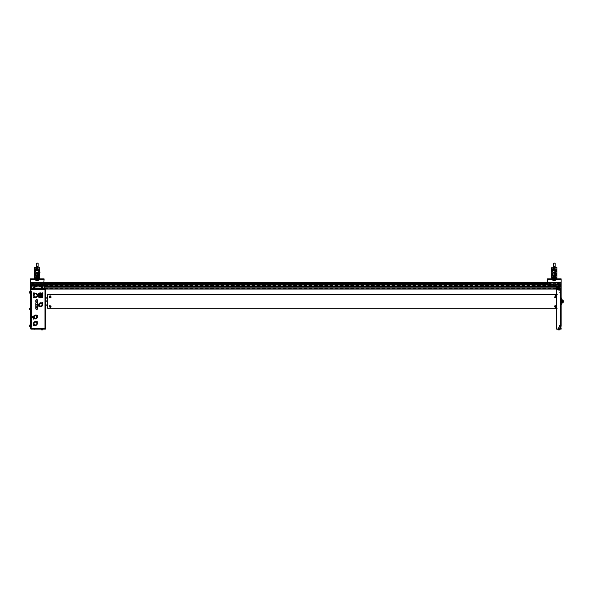 <?xml version="1.0" encoding="UTF-8"?>
<svg xmlns="http://www.w3.org/2000/svg" width="593" height="593" viewBox="0 0 593 593"><rect width="100%" height="100%" fill="white"/><g stroke="black" fill="none" stroke-linecap="round" stroke-linejoin="round"><path stroke-width="0.44" stroke-dasharray="2.96 2.22" d="M34.943 329.13L33.549 329.13L34.943 329.13M33.549 329.13L34.594 329.13L33.549 329.13M42.748 329.13L41.732 329.13L42.748 329.13M31.184 329.13L45.305 329.13L31.184 328.796M45.817 289.065L31.184 289.406M41.732 289.406L42.748 289.406L41.732 289.406M33.549 289.406L34.943 289.406L33.549 289.406M33.897 289.065L34.943 289.065L33.897 289.065M41.732 289.065L42.748 289.065L41.732 289.065M30.502 291.912L30.502 292.935L30.502 291.912M30.502 308.59L30.502 309.613L30.502 308.59M30.502 325.26L30.502 326.283L30.502 325.26M30.502 326.498L30.502 325.053L29.732 325.053L29.732 326.498L29.732 325.053L29.732 326.498L30.502 326.498L30.502 325.053M30.502 309.82L30.502 308.375L30.502 309.82L30.502 308.375L29.732 308.375L29.732 309.82L29.732 308.375L29.732 309.82L30.502 309.82L30.502 308.375M30.502 293.15L30.502 291.704L29.732 291.704L29.732 293.15L29.732 291.704L29.732 293.15L30.502 293.15L30.502 291.704M42.748 328.796L41.732 328.796L42.748 328.796M34.594 328.796L33.549 328.796L34.594 328.796M34.001 328.663L33.749 329.234L33.749 328.626L34.49 328.663M34.001 329.234L34.001 328.626L34.735 329.234L33.749 329.234M34.216 293.276L33.66 293.276L34.216 293.276M42.726 293.276L42.162 293.276L42.726 293.276M34.216 297.427L33.66 297.427L34.216 297.427M42.474 302.771L42.318 303.275M38.945 306.648L39.101 306.144M38.797 304.283A1.957 1.957 0 0 0 38.797 305.136M33.668 325.468L33.831 324.934M34.031 318.715L33.467 318.715L34.031 318.715M33.579 316.61A1.905 1.905 0 0 0 33.579 317.455A1.89 1.89 90.1 0 1 33.593 316.61M44.964 289.621A0.682 0.682 0 0 1 45.646 290.296A0.682 0.682 0 0 0 44.964 289.621M44.964 328.581A0.682 0.682 0 0 0 45.646 327.899A0.682 0.682 0 0 1 44.964 328.581M45.646 324.119L45.646 323.37L45.646 324.119M45.646 291.823L45.646 293.031L45.646 291.823M45.646 301.444C45.646 299.91 45.646 299.91 45.646 301.444C45.646 302.971 45.646 302.971 45.646 301.444M45.646 327.729L45.646 328.663L45.646 327.729M45.646 328.663L45.646 289.532L45.646 290.466L45.646 289.532L44.964 289.532L44.964 328.663L45.646 328.663M31.355 328.663A0.511 0.511 0 0 1 30.843 328.151L30.843 327.136L31.777 327.136M31.777 326.965L31.777 291.237M31.777 291.067L30.843 291.067M30.843 290.044A0.511 0.511 0 0 1 31.355 289.532L44.964 289.532M30.925 326.965L31.607 326.965M45.646 307.374L45.646 307.96L45.646 307.374M45.646 291.934L45.031 292.201L45.646 291.934M45.646 292.69L45.031 292.912L45.646 292.69M45.646 325.49L45.646 326.261L45.646 325.283L45.031 325.49L45.031 325.98L45.646 325.98M45.646 326.128L45.646 325.305L45.031 325.305L45.646 325.283L45.646 326.246L45.031 326.128L45.031 325.49M45.031 325.661L45.646 325.661M45.646 326.32L45.646 325.231L45.646 326.32M45.031 326.202L45.646 326.202L45.031 326.202M45.646 325.349L45.031 325.342L45.646 325.349M45.646 326.424L45.646 325.12L45.646 326.424M45.646 323.578L45.646 324.163L45.646 323.578M45.646 324.201L45.646 323.541L45.646 324.201M45.646 324.245L45.646 323.496L45.646 324.245M39.783 293.98A1.49 1.49 0 0 0 39.123 294.536A1.49 1.49 0 0 1 39.783 293.98M41.858 295.351A1.49 1.49 0 0 0 40.368 293.861A1.49 1.49 0 0 0 38.879 295.351A1.49 1.49 0 0 0 40.368 296.841A1.49 1.49 0 0 0 41.858 295.351M40.947 295.388A0.578 0.578 0 0 0 40.309 294.773M41.525 295.536A1.171 1.171 0 0 0 40.146 294.202M39.939 295.351A0.437 0.437 0 0 0 40.368 295.788A0.437 0.437 0 0 0 40.806 295.351A0.437 0.437 0 0 0 40.368 294.921A0.437 0.437 0 0 0 39.939 295.351M39.946 294.254A1.171 1.171 0 0 0 39.486 296.122M41.48 295.737A1.171 1.171 0 0 1 39.627 296.263L40.05 295.833A0.578 0.578 0 0 0 40.895 295.588M42.785 295.351A2.416 2.416 0 0 0 40.368 292.935A2.416 2.416 0 0 0 37.952 295.351A2.416 2.416 0 0 0 40.368 297.768A2.416 2.416 0 0 0 42.785 295.351M39.916 293.446A1.957 1.957 0 0 0 40.368 297.308A1.957 1.957 0 0 0 40.821 293.446M40.821 293.201A2.194 2.194 0 0 0 39.916 293.201M37.611 295.351A2.009 2.009 0 0 0 35.602 293.342A2.009 2.009 0 0 0 33.601 295.351A2.009 2.009 0 0 0 35.602 297.36A2.009 2.009 0 0 0 37.611 295.351M33.934 295.144A1.683 1.683 0 0 0 33.934 295.559M34.105 295.559A1.512 1.512 0 0 0 35.402 296.848M35.402 297.026A1.683 1.683 0 0 0 35.81 297.026M35.81 296.848A1.512 1.512 0 0 0 37.107 295.559M37.107 295.144A1.512 1.512 0 0 0 36.047 293.906L36.047 293.728A1.683 1.683 0 0 0 35.165 293.728L35.165 293.906A1.512 1.512 0 0 0 34.105 295.144M35.862 308.975L37.559 308.975M35.862 300.095L37.559 300.095M35.432 318.693A1.66 1.66 90.1 0 0 37.092 317.033A1.66 1.66 90.1 0 0 35.432 315.372A1.66 1.66 90.1 0 0 33.779 317.033A1.66 1.66 90.1 0 0 35.432 318.693M33.831 317.455L33.616 317.455A1.868 1.868 -89.9 0 1 33.616 316.61L33.831 316.61M35.432 318.382A1.349 1.349 -89.9 0 1 34.09 317.033A1.349 1.349 -89.9 0 1 35.432 315.684A1.349 1.349 -89.9 0 1 36.781 317.033A1.349 1.349 -89.9 0 1 35.432 318.382M35.432 325.401A1.89 1.89 -89.9 0 1 33.549 323.519A1.89 1.89 -89.9 0 1 35.432 321.628A1.89 1.89 -89.9 0 1 37.322 323.519A1.89 1.89 -89.9 0 1 35.432 325.401M35.432 324.92A1.401 1.401 90.1 0 0 36.84 323.519A1.401 1.401 90.1 0 0 34.564 322.414L34.335 322.644A1.401 1.401 90.1 0 0 35.432 324.92M40.709 306.055A1.349 1.349 -89.9 0 1 39.36 304.706A1.349 1.349 -89.9 0 1 40.709 303.364A1.349 1.349 -89.9 0 1 42.059 304.706A1.349 1.349 -89.9 0 1 40.709 306.055M40.709 306.366A1.66 1.66 90.1 0 0 42.37 304.706A1.66 1.66 90.1 0 0 40.709 303.053A1.66 1.66 90.1 0 0 39.049 304.706A1.66 1.66 90.1 0 0 40.709 306.366M29.65 325.772L30.073 326.113L29.65 326.113M42.963 329.901L42.963 329.13L41.517 329.13L42.963 329.13L41.517 329.13L42.963 329.13L41.517 329.13L42.963 329.13L42.881 329.982L41.517 329.901M41.895 329.56L42.244 329.982M41.599 329.982L42.881 329.982M42.963 289.065L41.517 289.065L42.963 289.065L42.963 288.383L41.517 288.383L42.963 288.383L42.963 287.62L42.244 287.62L42.881 287.531L41.844 287.531L42.881 287.531M41.517 289.065L41.517 288.383L42.244 288.383L41.517 288.383L41.517 287.62L42.963 287.62M41.517 288.302L42.963 288.302M44.705 289.065L31.777 289.065L44.705 289.065L44.705 288.554L31.777 288.554L45.046 288.554L42.748 288.554L45.046 288.383L45.046 285.833L45.046 288.554M45.046 285.833L31.777 285.492L44.705 285.492L31.777 285.492L31.436 288.383L31.436 285.833M35.098 288.554L42.748 288.383M34.246 287.827A0.467 0.467 -90 0 1 33.779 287.36A0.467 0.467 -90 0 1 34.246 286.893A0.467 0.467 -90 0 1 34.713 287.36A0.467 0.467 -90 0 1 34.246 287.827A0.467 0.467 90.1 0 0 34.713 287.36A0.467 0.467 90.1 0 0 34.246 286.893A0.467 0.467 90.1 0 0 33.779 287.36A0.467 0.467 90.1 0 0 34.246 287.827M42.674 287.531A0.467 0.467 -90 0 1 41.806 287.531M43.089 288.554L41.391 288.554L43.067 288.383M41.769 289.065L41.769 288.554L42.711 288.554L41.769 288.554L42.711 288.554L41.769 288.554L41.769 289.065L41.769 288.554L41.769 289.065L42.711 289.065L42.711 288.554M33.779 288.554L33.779 289.065L33.779 288.554L34.713 288.554L33.779 288.554L34.713 288.554L33.779 288.554L33.779 289.065L34.713 289.065L34.713 288.554L34.713 289.065L33.779 289.065L33.779 288.554L33.779 289.065L34.713 289.065L34.713 288.554M34.246 288.383L33.519 288.383L34.246 288.383M33.519 288.383L33.519 287.62L34.438 287.62M34.861 287.523A0.637 0.637 -89.8 0 1 34.09 287.983A0.637 0.637 -89.8 0 1 33.623 287.205A0.637 0.637 -89.8 0 1 34.401 286.745A0.637 0.637 -89.8 0 1 34.861 287.523L33.608 287.531L34.438 287.531L34.438 287.961L34.639 287.531L34.639 287.961L34.046 287.62M42.437 287.531L41.844 287.961L42.637 287.531L42.044 287.961L42.437 287.531L41.599 287.531L42.244 287.531M42.681 288.383L41.799 288.383L42.681 288.383M33.482 288.383L35.002 288.383M34.646 288.383L33.845 288.383L34.646 288.383M34.594 288.383L33.897 288.383L34.594 288.383M42.526 288.383L41.955 288.383L42.526 288.383M42.748 288.554L31.436 288.554L31.436 289.065L31.436 288.383L33.393 288.554M31.777 289.065L31.436 288.554M42.244 287.827A0.467 0.467 90.1 0 0 42.711 287.36A0.467 0.467 90.1 0 0 42.244 286.893A0.467 0.467 90.1 0 0 41.769 287.36A0.467 0.467 90.1 0 0 42.244 287.827M559.266 289.406L559.948 289.406M558.673 289.065L558.065 289.065L558.673 289.065M559.948 289.065L556.545 289.065M556.545 289.236L560.459 289.065A0.682 0.682 0 0 1 561.141 289.747A0.682 0.682 0 0 0 560.459 289.065L560.459 329.13L556.545 328.959L561.141 329.13L561.141 328.285L561.141 329.13L560.459 329.13A0.682 0.682 0 0 0 561.141 328.455A0.682 0.682 0 0 1 560.459 329.13L560.459 289.065L556.716 289.065L561.141 289.065L30.465 289.065L30.465 288.042L30.465 289.065L561.141 289.065L30.465 289.065L561.141 289.065L556.375 289.065L560.971 289.065L560.63 285.663L560.971 288.383L556.375 288.383L556.716 285.663L560.63 285.663L556.716 285.663L556.375 288.383L556.375 286.004L556.375 288.383L560.971 288.554L556.375 288.383M561.141 289.918L561.141 329.13M556.545 294.639L556.545 308.249L556.545 294.639L558.072 294.639L558.072 308.249L558.072 294.647M556.545 328.959L559.273 328.796L556.716 328.796M557.954 329.901L559.392 329.901L557.946 329.901L559.392 329.901L559.392 329.13L557.946 329.13L559.258 329.13M561.141 326.12L560.526 326.12L560.526 325.431L560.526 326.261L561.141 326.261L561.141 325.305L561.141 326.261L561.141 325.32L561.141 326.209L561.141 325.32L561.141 326.209L561.141 325.32L560.526 325.32L560.526 325.705L561.141 325.357L561.141 326.209L561.141 325.705M561.141 304.417L561.141 298.464M560.526 292.727L561.141 292.935L560.526 292.935L561.141 292.935L561.141 291.956L561.141 292.927L561.141 291.956L560.526 292.164L560.526 292.935L561.141 291.949M559.948 328.796L559.266 328.796L559.948 328.796M560.459 328.796L560.459 289.065M560.8 325.779L560.8 326.387L560.8 325.779M560.8 301.444C560.8 298.583 560.8 298.583 560.8 301.444C560.8 304.305 560.8 304.305 560.8 301.444M560.8 292.445L560.8 291.838L560.8 292.445M560.8 328.285L560.8 289.236M561.482 302.941L561.482 301.652M561.482 298.168L561.482 299.072M561.482 302.526L561.482 303.142L561.482 302.526M561.482 299.302L561.482 298.02M562.453 302.749L562.587 301.97L562.587 302.875L561.608 302.749L561.482 303.468L561.482 302.193L561.482 303.075M561.482 303.468L561.482 302.193L561.734 302.697M557.82 288.383L559.525 288.554L556.375 288.554L556.375 289.065L556.375 288.554L559.525 288.383M556.375 289.065L560.971 289.065L560.971 288.554L560.971 289.065L556.375 289.065L556.375 288.554L560.63 288.554L560.63 289.065L556.716 289.065L556.716 288.554M558.206 289.065L558.206 288.554L559.14 288.554L558.206 288.554L559.14 288.554L558.206 288.554L558.206 289.065L559.14 289.065L558.206 289.065L559.14 289.065L559.14 288.554L559.14 289.065L558.206 289.065L558.206 288.554L558.206 289.065L559.155 289.065L558.191 289.065L559.162 289.065L558.183 289.065M558.673 287.827A0.467 0.467 90 0 0 559.14 287.36A0.467 0.467 90 0 0 558.673 286.893A0.467 0.467 90 0 0 558.206 287.36A0.467 0.467 90 0 0 558.673 287.827A0.467 0.467 90.1 0 0 559.14 287.36A0.467 0.467 90.1 0 0 558.673 286.893A0.467 0.467 90.1 0 0 558.206 287.36A0.467 0.467 90.1 0 0 558.673 287.827A0.467 0.467 -89.9 0 1 558.206 287.36A0.467 0.467 -89.9 0 1 558.673 286.893A0.467 0.467 -89.9 0 1 559.14 287.36A0.467 0.467 -89.9 0 1 558.673 287.827M560.971 286.004L556.375 286.004M559.14 289.065L559.14 288.554L559.14 289.065L558.228 289.065L559.11 289.065M561.141 326.209L560.526 326.209L561.141 325.357L561.141 326.239L561.141 325.357L560.526 325.357L560.526 325.779L561.141 325.357M560.526 325.779L561.141 325.779M559.184 325.416L559.184 326.15L559.184 325.416M559.184 325.29L559.184 326.269L559.184 325.29M559.236 326.298L559.236 325.186L559.236 326.298M560.474 325.268L560.474 326.38L560.474 325.268M559.184 325.253L559.184 326.35L559.184 325.253M559.236 326.335L559.236 325.186L559.236 326.335M560.474 325.223L560.474 326.38L560.474 325.223M560.652 325.016L560.652 326.595L560.652 325.016M559.184 325.387L559.184 326.18L559.184 325.387M561.141 326.165L560.526 325.705M561.141 325.053L561.141 326.506L561.141 325.053M559.258 326.12L559.258 325.431L559.258 326.12M559.236 325.186L560.474 325.186L559.184 325.216L559.184 326.35L559.184 325.216L559.236 326.38L559.236 325.201L560.474 325.186L560.474 326.38L560.652 324.964M561.141 291.704L561.141 293.179L561.141 291.704M561.141 293.187L561.141 291.697L561.141 293.187M559.258 292.794L559.258 292.09L559.258 292.794L560.526 292.794L560.526 292.09L560.526 292.794M560.474 291.852L560.474 293.038L560.474 291.852M560.652 291.63L560.652 293.261L560.652 291.63M560.526 292.653L561.141 292.653M561.141 292.72L561.141 292.23M559.155 327.173L558.191 327.173L559.155 327.173M558.169 327.225L559.266 327.225L558.169 327.225M559.177 328.47L558.072 328.47L559.177 328.47M559.362 328.641L557.857 328.641L559.362 328.641M559.058 329.13L558.213 329.13L559.058 329.13L559.058 328.522L559.125 329.13L558.228 329.13L559.117 329.13M559.125 328.522L558.739 329.13M559.117 327.173L558.228 327.173L559.117 327.173M558.206 327.225L559.266 327.225L558.206 327.225M559.14 328.47L558.072 328.47L559.14 328.47M559.258 290.97L558.072 290.97L559.266 290.97L558.072 290.97L559.266 290.97L558.072 290.97L559.266 290.97L558.072 290.97L559.266 290.97L559.266 289.725L558.072 289.725L559.488 289.554L557.857 289.554L559.488 289.554L557.857 289.554L559.488 289.554L559.236 291.022L558.102 291.022L559.236 291.022M557.998 289.065L559.347 289.065L557.998 289.065M558.332 291.022L559.014 291.022L558.332 291.022M558.243 289.065L558.243 291.03L559.125 291.022L558.221 291.022L559.095 291.03L558.243 291.03L559.095 291.03L558.243 291.03L558.243 288.42L559.095 288.42L558.243 288.554M558.265 329.13L558.265 328.522L558.71 329.13M559.347 329.13L557.991 329.13L559.347 329.13M559.073 329.13L559.073 328.522L558.628 329.13M558.354 327.247L559.021 327.247L558.354 327.247M558.991 328.522L558.317 328.522L558.991 328.522M558.132 327.225L559.266 327.225L558.132 327.225M559.206 328.47L558.072 328.47L559.206 328.47M559.407 328.641L557.857 328.641L559.407 328.641M558.917 327.173L558.421 327.173L558.917 327.173M558.413 327.225L559.266 327.225L558.413 327.225M558.932 328.47L558.072 328.47L558.932 328.47M559.029 328.641L557.857 328.641L559.029 328.641M558.94 288.383L558.398 288.383L558.94 288.383M558.673 288.383L557.946 288.383L558.673 288.383M558.309 287.531L559.036 287.531A0.423 0.423 -89.9 0 1 558.28 287.531A0.423 0.423 90.1 0 0 559.058 287.531L558.309 287.961L558.628 287.531M558.376 288.383L559.392 288.383L558.376 288.383M558.962 287.62L557.946 287.62L558.962 287.62M558.065 287.531L559.31 287.531M557.983 288.383L559.392 288.383L557.983 288.383M558.035 329.982L559.31 329.982M555.522 296.522L555.522 295.922L555.522 296.522M50.205 305.425L50.205 306.144L50.205 305.425M50.205 296.522L50.205 295.922L50.205 296.522M555.522 305.425L555.522 306.144L555.522 305.425M47.648 294.647L47.648 308.241M555.522 296.737L555.522 297.456L555.522 296.737M50.205 306.959L50.205 306.359L50.205 306.959M50.205 296.737L50.205 297.456L50.205 296.737M555.522 306.959L555.522 306.359M563.35 300.733L563.35 301.904M563.209 300.592L563.209 302.297M555.218 307.196A0.852 0.541 -0 0 1 554.677 306.759M554.67 297.078A0.852 0.652 180 0 1 556.123 296.619M556.308 295.989A0.852 0.541 180 0 0 554.737 296.404A0.852 0.541 180 0 0 556.308 295.989M555.634 296.018L555.233 295.818L555.634 296.018M555.389 305.158A0.852 0.652 0 0 0 555.663 306.455A0.852 0.652 0 0 0 555.389 305.158M555.589 306.396L555.463 305.803L555.589 306.396M51.028 305.64A0.852 0.652 0 0 0 49.382 305.973A0.852 0.652 0 0 0 51.028 305.64M50.279 306.322L50.131 305.884L50.279 306.322M50.449 296.715A0.852 0.541 180 0 0 49.96 295.677A0.852 0.541 180 0 0 50.449 296.715M50.094 295.603L50.316 296.085L50.094 295.603M50.509 307.196A0.852 0.541 -0 0 1 49.352 306.692M555.27 280.474L555.27 279.37L561.141 279.37L555.27 279.37L561.141 279.54L561.141 284.981L561.141 279.37L561.141 285.663L561.141 282.261L561.141 285.24L561.141 284.81L30.465 284.81L30.465 284.403L561.141 284.403L561.141 284.81L561.141 283.439L561.141 284.403L30.465 284.403L30.465 283.439L30.465 288.806L561.141 288.806L561.141 288.042L30.465 288.042L561.141 288.042L561.141 288.643L30.465 288.643L561.141 288.643L561.141 288.042L30.465 288.042L561.141 288.042L561.141 289.065L30.465 288.806L561.141 288.806L561.141 288.042L30.465 288.042M561.141 286.108L561.141 286.916L30.465 286.916L30.465 286.108L30.465 286.916L561.141 286.916L561.141 287.36L561.141 286.108L30.465 286.108M561.141 287.36L561.141 287.879L561.141 287.36M547.524 282.261L30.465 282.261L561.141 282.261L30.465 282.261L561.141 282.513L30.465 282.513L561.141 282.513L30.465 282.513L30.465 283.276L30.465 282.261L30.465 286.33L30.465 284.81L561.141 284.81L561.141 285.218L30.465 285.24L30.465 284.64L30.465 285.24L561.141 285.24L30.465 285.218M44.075 283.276L561.141 283.276L30.465 283.276L561.141 283.276L30.465 283.276L30.465 282.261L44.075 282.261M547.524 283.447L30.465 283.447L30.465 282.683L561.141 282.683L30.465 282.683L30.465 283.276L547.524 283.276M547.524 284.477L30.465 284.477L30.465 283.447L44.075 283.447M561.141 285.218L561.141 284.64L30.465 284.64L561.141 284.64L561.141 286.686L30.465 286.686L30.465 286.085L30.465 286.686L561.141 286.686L561.141 286.085L30.465 286.085L561.141 286.085L561.141 286.849L30.465 286.849M561.141 286.849L561.141 287.879L30.465 287.879L561.141 287.879L561.141 288.643L561.141 288.042M44.075 284.477L30.465 284.477M547.524 284.64L44.075 284.64M45.046 286.686L31.436 286.686M561.141 286.686L561.141 286.085L561.141 286.686L30.465 286.686M45.046 286.849L31.436 286.849M559.392 287.879L557.946 287.879M45.046 287.879L31.436 287.879M559.392 288.042L557.946 288.042M45.046 288.042L31.436 288.042M561.141 285.93L30.465 285.93M561.141 286.33L30.465 286.33L561.141 286.33M561.141 285.663L30.465 285.663L561.141 285.663M38.211 279.54L44.075 279.54L44.075 278.858L43.741 285.322L30.806 285.322L561.141 284.988L30.806 285.322L30.465 279.37L36.336 279.54L30.465 279.54L30.465 278.858L38.211 278.858L38.211 280.474L38.211 279.54L44.075 279.54L38.211 279.54L38.041 280.645L36.507 280.645L38.211 280.474M561.141 285.396L30.465 285.396L561.141 285.396M561.141 286.515L30.465 286.515M557.605 283.958A0.726 0.726 89.7 0 0 558.332 284.684A0.726 0.726 89.7 0 0 559.051 283.958A0.726 0.726 89.9 0 0 558.332 283.239A0.726 0.726 89.9 0 0 557.605 283.958A0.726 0.726 -90.1 0 1 558.332 283.239A0.726 0.726 -90.1 0 1 559.051 283.958A0.726 0.726 -90.1 0 1 558.332 284.684A0.726 0.726 -90.1 0 1 557.605 283.958A0.726 0.726 89.9 0 0 558.332 284.684A0.726 0.726 89.9 0 0 559.051 283.958M558.332 284.358L557.991 283.765L558.673 284.158M550.652 284.195L550.697 283.802M32.585 284.173A0.726 0.726 89.9 0 0 33.49 284.647A0.726 0.726 89.9 0 0 33.964 283.743M40.546 283.958A0.726 0.726 -90.1 0 1 41.273 283.239A0.726 0.726 -90.1 0 1 41.992 283.958A0.726 0.726 89.9 0 0 41.273 283.239A0.726 0.726 89.9 0 0 40.546 283.958A0.726 0.726 89.9 0 0 41.273 284.684A0.726 0.726 89.9 0 0 41.992 283.958A0.726 0.726 -90.1 0 1 41.273 284.684A0.726 0.726 -90.1 0 1 40.546 283.958M40.932 283.765L41.273 284.358L41.614 283.765L40.932 283.765L41.273 284.358M40.635 283.958A0.637 0.637 -90.1 0 1 41.273 283.321A0.637 0.637 -90.1 0 1 41.91 283.958A0.637 0.637 -90.1 0 1 41.273 284.596A0.637 0.637 -90.1 0 1 40.635 283.958M33.994 284.04A0.726 0.726 90.6 0 0 33.356 283.239A0.726 0.726 90.6 0 0 32.556 283.877A0.726 0.726 -89.4 0 1 33.356 283.239A0.726 0.726 -89.4 0 1 33.994 284.04A0.726 0.726 -89.4 0 1 33.193 284.677A0.726 0.726 -89.4 0 1 32.556 283.877A0.726 0.726 90.6 0 0 33.193 284.677A0.726 0.726 90.6 0 0 33.994 284.04M33.638 283.802L33.593 284.195L32.956 283.728L33.593 284.195L33.23 284.351M551.06 283.958A0.726 0.726 89.9 0 0 550.334 283.239A0.726 0.726 89.9 0 0 549.615 283.958A0.726 0.726 -90.1 0 1 550.334 283.239A0.726 0.726 -90.1 0 1 551.06 283.958A0.726 0.726 -90.1 0 1 550.334 284.684A0.726 0.726 -90.1 0 1 549.615 283.958A0.726 0.726 89.9 0 0 550.334 284.684A0.726 0.726 89.9 0 0 551.06 283.958M550.334 283.565L550.334 284.358L550.334 283.565M557.694 283.958A0.637 0.637 -90.1 0 1 558.332 283.321A0.637 0.637 -90.1 0 1 558.969 283.958A0.637 0.637 -90.1 0 1 558.332 284.596A0.637 0.637 -90.1 0 1 557.694 283.958M558.673 283.958L557.991 283.958L558.673 283.958M555.1 280.645L553.395 280.474L553.395 278.858L547.524 278.858L547.524 279.54L553.395 279.54L553.395 280.474L553.395 279.54L547.524 279.54L547.524 284.981L547.524 279.37L547.865 285.322L561.141 284.981M558.332 283.491A0.467 0.467 -89.9 0 1 558.799 283.958A0.467 0.467 -89.9 0 1 558.332 284.425A0.467 0.467 -89.9 0 1 557.865 283.958A0.467 0.467 -89.9 0 1 558.332 283.491A0.467 0.467 -89.9 0 1 558.799 283.958A0.467 0.467 -89.9 0 1 558.332 284.425A0.467 0.467 -89.9 0 1 557.865 283.958A0.467 0.467 -89.9 0 1 558.332 283.491A0.467 0.467 90 0 0 557.865 283.958A0.467 0.467 90 0 0 558.332 284.425A0.467 0.467 90 0 0 558.799 283.958A0.467 0.467 90 0 0 558.332 283.491A0.467 0.467 90 0 0 557.865 283.958A0.467 0.467 90 0 0 558.332 284.425A0.467 0.467 90 0 0 558.799 283.958A0.467 0.467 90 0 0 558.332 283.491M550.334 283.491A0.467 0.467 -89.9 0 1 550.801 283.958A0.467 0.467 -89.9 0 1 550.334 284.425A0.467 0.467 -89.9 0 1 549.867 283.958A0.467 0.467 -89.9 0 1 550.334 283.491A0.467 0.467 -89.9 0 1 550.801 283.958A0.467 0.467 -89.9 0 1 550.334 284.425A0.467 0.467 -89.9 0 1 549.867 283.958A0.467 0.467 -89.9 0 1 550.334 283.491A0.467 0.467 90 0 0 549.867 283.958A0.467 0.467 90 0 0 550.334 284.425A0.467 0.467 90 0 0 550.801 283.958A0.467 0.467 90 0 0 550.334 283.491A0.467 0.467 90 0 0 549.867 283.958A0.467 0.467 90 0 0 550.334 284.425A0.467 0.467 90 0 0 550.801 283.958A0.467 0.467 90 0 0 550.334 283.491M555.27 279.37L555.27 278.858L555.27 279.54L561.141 279.54L561.141 278.858L547.524 279.37L553.395 279.37L553.395 278.858M561.141 279.37L561.141 278.858M555.396 278.858L553.269 278.858M554.329 280.585L552.713 280.585L552.713 279.511L553.395 279.37L547.524 279.54M555.396 279.37L553.269 279.37L555.396 279.37M553.173 275.797L553.173 276.983L554.915 276.983L554.915 275.797L552.884 275.656L554.047 275.656M554.759 269.593L553.906 269.593L553.906 268.11L554.759 268.11L554.759 270.957L554.759 268.11M553.906 268.11L553.906 271.038L554.759 271.038L553.906 270.957L553.906 269.593M553.906 269.57L554.759 269.57M553.906 266.62L553.906 269.793L554.759 269.793M553.906 269.793L553.906 266.331M554.759 268.837L553.906 268.837M553.484 263.359L555.181 263.359M554.329 272.38L555.181 272.721L553.484 272.721L554.329 272.38M554.329 272.194A1.312 0.519 -0 0 1 555.641 272.721A1.312 0.519 -0 0 1 554.329 273.24A1.312 0.519 -0 0 1 553.024 272.721A1.312 0.519 -0 0 1 554.329 272.194M554.329 273.877A1.312 0.519 -0 0 1 555.641 274.403A1.312 0.519 -0 0 1 555.574 274.566A1.312 0.519 -0 0 1 554.329 274.922A1.312 0.519 -0 0 1 553.091 274.566A1.312 0.519 -0 0 1 553.024 274.403A1.312 0.519 -0 0 1 554.329 273.877M554.329 274.44A0.971 0.385 -0 0 1 555.256 274.952A0.971 0.385 -0 0 1 554.329 275.219A0.971 0.385 -0 0 1 553.41 274.952A0.971 0.385 -0 0 1 554.329 274.44M553.313 275.604L553.313 277.954L555.352 277.954L555.352 275.604L553.313 275.604L553.313 274.44L553.313 276.375L555.352 276.375L555.352 275.219L553.313 275.219M553.313 275.693L553.313 277.724L553.313 275.693L551.609 275.693L551.609 277.442L551.609 267.71M553.313 277.724L551.779 277.724L551.779 276.709C551.779 275.397 551.779 275.397 551.779 276.709L551.779 277.442L556.886 277.442L556.886 267.71L551.779 267.71M551.609 277.724L551.609 275.693M557.057 275.693L557.057 277.724M556.886 277.724L555.352 277.724L555.352 275.693L555.352 277.724M551.779 275.715L551.779 276.864L551.779 275.441L556.886 275.441L556.886 276.849L556.886 275.715L555.352 275.693M553.313 277.954L553.313 276.375M555.352 275.219L555.352 275.604M555.352 276.375L555.352 277.954M556.886 267.71L556.886 269.415L556.886 267.917L551.609 267.917L551.609 277.235L556.886 277.235L556.886 270.764L556.886 276.709C556.886 275.397 556.886 275.397 556.886 276.709M551.609 271.32L551.609 273.358M556.886 267.917L556.886 277.235M557.057 271.32L557.057 273.358M552.884 270.364L551.779 270.111L551.779 273.284L551.779 267.243L551.779 270.111L551.779 268.436L556.886 268.436L556.886 270.111L555.782 270.111L555.782 269.415M553.061 270.401L552.291 271.083L553.225 271.816L553.225 273.336C552.898 272.187 553.632 271.846 555.441 272.32L555.441 273.284L555.441 271.816L556.375 271.083L555.604 270.401L553.061 270.401M556.886 269.415L556.886 273.351L555.441 273.351M553.225 271.816L555.441 271.816M553.225 272.157A2.038 0.867 -0 0 1 552.291 271.424A2.038 0.867 -0 0 1 554.329 270.556A2.038 0.867 -0 0 1 556.375 271.424A2.038 0.867 -0 0 1 555.441 272.157M556.886 272.513L556.886 270.111M555.782 270.312L555.782 273.907L555.782 272.824L555.782 273.766L555.782 272.824L556.886 272.824L556.886 273.907L555.782 273.907M555.782 270.178L555.782 271.32M555.782 272.773L555.782 271.913L555.782 272.773M553.225 273.351L551.779 273.351L551.779 272.513M551.779 272.824L551.779 273.766L551.779 272.824L552.884 272.824L552.884 273.907L552.884 270.764M552.884 270.111L552.884 269.415M552.884 273.766L551.779 273.766L551.779 273.262L552.884 273.277L552.884 276.345M556.886 275.308L556.886 270.912L556.886 275.315L556.886 273.366L551.779 273.358L551.779 275.315L551.779 270.764L551.779 275.478L556.886 275.308L551.779 275.478M556.886 273.766L556.886 273.277L555.782 273.262L555.782 276.345M552.884 273.566L552.884 271.764L552.884 273.566L555.782 273.566L555.782 271.764L555.782 274.248L552.884 274.262L552.884 273.366M555.174 275.715C554.611 277.598 554.055 277.598 553.491 275.715L555.174 275.715M556.886 275.997L556.886 276.864L556.886 275.997M556.886 275.115L556.886 276.761L556.886 274.967L551.779 274.967L551.779 276.761M556.886 273.291L556.886 272.35M551.779 276.775L556.886 276.761M555.441 274.885L555.441 278.428L555.441 274.885M555.441 276.709C555.441 275.397 555.441 275.397 555.441 276.709C555.441 278.013 555.441 278.013 555.441 276.709M555.441 278.428L553.225 278.428L553.225 274.989L551.779 274.989L551.779 278.428M556.886 278.428L556.886 274.989L555.441 274.989M552.884 272.773L552.884 271.913L552.884 272.773M555.782 273.366L555.782 273.766M556.886 274.989L551.779 274.989M552.291 278.428L556.375 278.428L552.291 278.428M556.375 278.858L552.291 278.858M555.441 278.858L553.225 278.858M38.041 280.645L36.336 280.474L36.336 278.858L36.336 279.37L30.465 279.37L36.336 279.37L35.654 279.511L35.654 280.585L38.886 280.585L38.886 279.511L38.211 278.858L36.336 278.858M33.275 284.425A0.467 0.467 90 0 0 33.742 283.958A0.467 0.467 90 0 0 33.275 283.491A0.467 0.467 90 0 0 32.808 283.958A0.467 0.467 90 0 0 33.275 284.425A0.467 0.467 -89.9 0 1 32.808 283.958A0.467 0.467 -89.9 0 1 33.275 283.491A0.467 0.467 -89.9 0 1 33.742 283.958A0.467 0.467 -89.9 0 1 33.275 284.425A0.467 0.467 -89.9 0 1 32.808 283.958A0.467 0.467 -89.9 0 1 33.275 283.491A0.467 0.467 -89.9 0 1 33.742 283.958A0.467 0.467 -89.9 0 1 33.275 284.425A0.467 0.467 90 0 0 33.742 283.958A0.467 0.467 90 0 0 33.275 283.491A0.467 0.467 90 0 0 32.808 283.958A0.467 0.467 90 0 0 33.275 284.425M41.273 284.425A0.467 0.467 90 0 0 41.74 283.958A0.467 0.467 90 0 0 41.273 283.491A0.467 0.467 90 0 0 40.806 283.958A0.467 0.467 90 0 0 41.273 284.425A0.467 0.467 -89.9 0 1 40.806 283.958A0.467 0.467 -89.9 0 1 41.273 283.491A0.467 0.467 -89.9 0 1 41.74 283.958A0.467 0.467 -89.9 0 1 41.273 284.425A0.467 0.467 -89.9 0 1 40.806 283.958A0.467 0.467 -89.9 0 1 41.273 283.491A0.467 0.467 -89.9 0 1 41.74 283.958A0.467 0.467 -89.9 0 1 41.273 284.425A0.467 0.467 90 0 0 41.74 283.958A0.467 0.467 90 0 0 41.273 283.491A0.467 0.467 90 0 0 40.806 283.958A0.467 0.467 90 0 0 41.273 284.425M44.075 278.858L38.211 278.858M38.211 279.37L44.075 279.37L38.211 279.37M38.337 278.858L36.21 278.858M39.012 275.797L36.114 275.797L36.114 276.983L39.012 276.983L39.012 275.797M37.856 276.983L37.856 275.797M37.7 269.593L36.848 269.593L36.848 268.11L37.7 268.11L37.7 270.957L37.7 268.11M36.848 268.11L36.848 271.038L37.7 271.038L36.848 270.957L36.848 269.593M36.848 269.57L37.7 269.57M36.848 266.62L36.848 269.793L37.7 269.793M36.848 269.793L36.848 266.331M37.7 268.837L36.848 268.837M36.425 263.359L38.122 263.359M37.27 272.38L38.122 272.721L36.425 272.721L37.27 272.38M37.27 274.44A0.971 0.385 -0 0 1 38.189 274.952A0.971 0.385 -0 0 1 37.27 275.219A0.971 0.385 -0 0 1 36.351 274.952A0.971 0.385 -0 0 1 37.27 274.44M37.27 273.877A1.312 0.519 -0 0 1 38.582 274.403A1.312 0.519 -0 0 1 38.515 274.566A1.312 0.519 -0 0 1 37.27 274.922A1.312 0.519 -0 0 1 36.032 274.566A1.312 0.519 -0 0 1 35.958 274.403A1.312 0.519 -0 0 1 37.27 273.877M37.27 272.194A1.312 0.519 -0 0 1 38.582 272.721A1.312 0.519 -0 0 1 37.27 273.24A1.312 0.519 -0 0 1 35.958 272.721A1.312 0.519 -0 0 1 37.27 272.194M36.255 275.604L36.255 277.954L38.293 277.954L38.293 275.604L36.255 275.604L36.255 274.44L36.255 276.375L38.293 276.375L38.293 275.219L36.255 275.219M39.998 275.693L39.998 277.724M39.827 277.724L38.293 277.724L38.293 275.693L38.293 277.724M34.72 275.715L34.72 276.864L34.72 275.441L39.827 275.441L39.827 276.849L39.827 275.715L38.293 275.693M36.255 277.954L36.255 276.375M36.255 275.693L36.255 277.724L36.255 275.693M38.293 275.219L38.293 275.604M38.293 276.375L38.293 277.954M34.55 275.693L34.55 277.442L34.55 275.693M34.72 267.71L39.827 267.71L39.827 269.415L39.827 267.917L34.55 267.917L34.55 277.235L39.827 277.235L39.827 270.764L39.827 276.709C39.827 275.397 39.827 275.397 39.827 276.709M34.55 277.442L34.55 267.71M39.827 267.71L39.827 277.442L34.72 277.442L34.72 276.709C34.72 275.397 34.72 275.397 34.72 276.709L34.72 277.442M39.827 267.917L39.827 277.235M35.825 270.364L34.72 270.111L34.72 273.284L34.72 267.243L34.72 270.111L34.72 268.436L39.827 268.436L39.827 270.111L38.715 270.111L38.715 273.87L38.715 270.111M36.003 270.401L35.232 271.083L36.166 271.816L36.166 273.336C35.832 272.187 36.573 271.846 38.382 272.32L38.382 273.284L38.382 271.816L39.316 271.083L38.545 270.401L36.003 270.401M39.827 269.415L39.827 273.351L38.382 273.351M36.166 271.816L38.382 271.816M36.166 272.157A2.038 0.867 -0 0 1 35.232 271.424A2.038 0.867 -0 0 1 37.27 270.556A2.038 0.867 -0 0 1 39.316 271.424A2.038 0.867 -0 0 1 38.382 272.157M39.827 272.513L39.827 270.111M39.827 273.907L39.827 273.277L39.827 273.907L38.715 273.907L38.715 272.824L38.715 273.766L38.715 272.824L39.827 272.824L39.827 275.478L34.72 275.478L34.72 270.764L34.72 275.478M38.715 272.773L38.715 271.913L38.715 272.773M34.72 272.824L34.72 273.766L34.72 272.824L35.825 272.824L35.825 273.766L35.825 273.291L35.825 273.766L34.72 273.766L34.72 273.262L35.825 273.277L35.825 276.345M34.72 273.907L35.825 273.907L35.825 270.764L35.825 273.366M35.825 270.111L35.825 269.415M36.166 273.351L34.72 273.351L34.72 272.513M34.72 273.366L34.72 275.315L39.827 275.308L39.827 274.678L34.72 274.678L34.72 278.428M39.827 273.366L38.715 273.262L38.715 276.345M35.825 273.566L38.715 273.566L38.715 271.764L38.715 274.248L35.825 274.262M38.115 275.715C37.552 277.598 36.996 277.598 36.432 275.715L38.115 275.715M39.827 275.997L39.827 276.864L39.827 275.997M39.827 275.115L39.827 276.761L39.827 274.967L34.72 274.967L34.72 276.761M39.827 273.291L39.827 272.35M34.72 276.775L39.827 276.761M38.382 274.885L38.382 278.428L38.382 274.885M38.382 276.709C38.382 275.397 38.382 275.397 38.382 276.709C38.382 278.013 38.382 278.013 38.382 276.709M38.382 278.428L36.166 278.428L36.166 274.989L34.72 274.989M39.827 278.428L39.827 274.989L38.382 274.989M35.825 272.773L35.825 271.913L35.825 272.773M38.715 273.366L38.715 273.766M34.72 272.343C34.72 273.647 34.72 273.647 34.72 272.343M35.232 278.428L39.316 278.428L35.232 278.428M39.316 278.858L35.232 278.858M38.382 278.858L36.166 278.858M41.547 287.553A0.726 0.726 89.9 0 0 42.941 287.553A0.726 0.726 -90.1 0 1 41.547 287.553M41.895 287.531L42.585 287.168L41.895 287.531M34.483 287.62L34.001 287.62M33.519 287.36A0.726 0.726 89.9 0 0 34.246 288.087A0.726 0.726 89.9 0 0 34.965 287.36M34.92 287.62A0.726 0.726 -90.1 0 1 33.564 287.62M42.963 287.36A0.726 0.726 90.3 0 0 42.244 286.641A0.726 0.726 90.3 0 0 41.517 287.36A0.726 0.726 -89.7 0 1 42.244 286.641A0.726 0.726 -89.7 0 1 42.963 287.36A0.726 0.726 -89.7 0 1 42.244 288.087A0.726 0.726 -89.7 0 1 41.517 287.36A0.726 0.726 90.3 0 0 42.244 288.087A0.726 0.726 90.3 0 0 42.963 287.36M34.943 287.538A0.726 0.726 -89.8 0 1 34.068 288.065A0.726 0.726 -89.8 0 1 33.542 287.182A0.726 0.726 90.2 0 0 34.068 288.065A0.726 0.726 90.2 0 0 34.943 287.538A0.726 0.726 90.2 0 0 34.424 286.664A0.726 0.726 90.2 0 0 33.542 287.182A0.726 0.726 -89.8 0 1 34.424 286.664A0.726 0.726 -89.8 0 1 34.943 287.538M34.149 287.746L34.342 286.982L34.149 287.746M33.912 287.279L34.572 287.449L33.912 287.279M557.946 287.36A0.726 0.726 -89.7 0 1 558.673 286.641A0.726 0.726 -89.7 0 1 559.392 287.36A0.726 0.726 90.3 0 0 558.673 286.641A0.726 0.726 90.3 0 0 557.946 287.36A0.726 0.726 90.3 0 0 558.673 288.087A0.726 0.726 90.3 0 0 559.392 287.36A0.726 0.726 -89.7 0 1 558.673 288.087A0.726 0.726 -89.7 0 1 557.946 287.36M558.673 286.968L558.673 287.761L558.673 286.968M558.035 287.36A0.637 0.637 -89.7 0 1 558.673 286.723A0.637 0.637 -89.7 0 1 559.31 287.36A0.637 0.637 -89.7 0 1 558.673 287.998A0.637 0.637 -89.7 0 1 558.035 287.36M562.587 299.999L562.587 301.97L562.453 299.888M562.453 301.192L561.541 301.444M561.489 300.71L561.608 301.192M561.489 302.171L561.608 302.749M561.608 303.001L561.608 301.696M563.031 301.778L563.031 301.111L563.031 301.778M563.031 301.704L563.031 301.185L563.031 301.704M42.244 287.62L41.517 287.62L42.244 287.62M560.971 288.383L559.184 288.383L560.971 288.383M555.159 295.937L555.886 295.751L555.159 295.937M49.827 306.173L50.583 306.025L49.827 306.173M32.637 283.891A0.637 0.637 -89.4 0 1 33.349 283.328A0.637 0.637 -89.4 0 1 33.905 284.032A0.637 0.637 -89.4 0 1 33.201 284.596A0.637 0.637 -89.4 0 1 32.637 283.891M549.696 283.958A0.637 0.637 -90.1 0 1 550.334 283.321A0.637 0.637 -90.1 0 1 550.971 283.958A0.637 0.637 -90.1 0 1 550.334 284.596A0.637 0.637 -90.1 0 1 549.696 283.958M561.141 279.54L555.27 279.54M554.329 269.207L554.329 270.971C555.634 270.897 556.152 270.564 555.886 269.978L554.329 268.829L552.78 269.978C552.513 270.564 553.032 270.897 554.329 270.971M36.336 279.54L30.465 279.54M37.27 269.207L37.27 270.971C38.575 270.897 39.094 270.564 38.827 269.978L37.27 268.829L35.721 269.978C35.454 270.564 35.973 270.897 37.27 270.971M33.66 287.62A0.637 0.637 89.9 0 0 34.831 287.62M41.599 287.36A0.637 0.637 -89.7 0 1 42.244 286.723A0.637 0.637 -89.7 0 1 42.881 287.36A0.637 0.637 -89.7 0 1 42.244 287.998A0.637 0.637 -89.7 0 1 41.599 287.36M562.913 299.999L562.913 302.89M34.587 287.961L33.905 287.961M34.965 288.383L34.965 287.62M559.236 326.38L560.652 326.595M560.526 325.431L559.258 325.431M560.526 326.135L559.258 326.135M560.526 292.09L559.258 292.09M558.072 328.47L558.072 327.225L557.857 328.641M559.266 328.47L559.266 327.225L559.488 328.641M558.072 290.97L558.072 289.725L558.102 291.022M559.021 328.522L559.021 327.247M558.317 328.522L558.317 327.247M557.946 288.383L557.946 287.62M559.095 289.065L559.095 288.554M559.392 288.383L559.392 287.62L559.392 288.383M556.545 308.249L558.072 308.249M554.67 296.196C555.144 295.344 555.678 295.232 556.271 295.855L556.375 296.196M554.67 305.803L555.641 306.559L556.375 305.803M49.352 305.803L49.389 306.032C50.175 306.803 50.731 306.722 51.057 305.803M51.057 296.196L50.005 295.507L49.352 296.196M561.141 283.439L30.465 283.439M555.181 267.213L555.181 272.721M555.641 272.721L555.641 274.403M555.256 274.952L555.574 274.566M553.41 274.952L553.091 274.566M553.024 272.721L553.024 274.403M553.484 267.213L553.484 272.721M556.886 271.32L551.779 271.32M551.779 273.907L552.884 273.907M551.779 273.262L552.884 273.262M556.886 273.277L555.782 273.277M38.122 267.213L38.122 272.721M36.425 267.213L36.425 272.721M38.189 274.952L38.515 274.566M38.582 272.721L38.582 274.403M35.958 272.721L35.958 274.403M36.351 274.952L36.032 274.566M34.72 273.262L35.825 273.262M39.827 273.277L38.715 273.277"/><path stroke-width="0.89" d="M31.184 328.796L31.184 329.13A0.682 0.682 -89.9 0 1 30.502 328.455L30.502 289.747A0.682 0.682 -89.9 0 1 31.184 289.065L45.817 289.406L30.843 289.747L31.184 289.065A0.682 0.682 90.1 0 0 30.502 289.747L30.502 328.455A0.682 0.682 90.1 0 0 31.184 329.13L45.305 329.13L31.184 328.796M45.817 329.13L45.305 328.796L45.817 329.13M45.817 289.065L556.375 289.065L556.375 288.554L560.971 288.554L560.971 289.065M30.843 291.912L30.843 292.935L30.843 291.912M30.843 308.59L30.843 309.613L30.843 308.59M30.843 325.26L30.843 326.283L30.843 325.26M30.843 328.455L30.843 289.747L30.843 328.455M31.777 327.136L30.843 327.136L30.843 328.151A0.511 0.511 0 0 0 31.355 328.663L33.749 328.796M34.001 329.13L34.735 329.234M31.355 328.663L44.964 328.663L34.735 328.796M30.925 291.237L30.925 326.965L30.925 291.237L31.777 291.067L30.843 291.067L30.843 290.044L30.843 291.067M31.777 326.965L30.925 326.965M35.825 302.801L35.825 304.602L37.596 304.602L37.596 302.801L35.825 302.801M35.825 307.211L35.825 309.005L37.596 309.005L37.596 307.211L35.825 307.211M37.655 295.351A2.053 2.053 0 0 0 35.602 293.298A2.053 2.053 0 0 0 33.556 295.351A2.053 2.053 0 0 0 35.602 297.404A2.053 2.053 0 0 0 37.655 295.351M42.829 295.351A2.461 2.461 0 0 0 40.368 292.89A2.461 2.461 0 0 0 37.908 295.351A2.461 2.461 0 0 0 40.368 297.812A2.461 2.461 0 0 0 42.829 295.351M42.726 297.427L42.162 297.427L42.726 297.427M42.318 303.275L42.526 302.593L42.096 302.689L42.259 303.453L42.466 302.778M39.323 306.729L39.346 306.744A0.474 0.474 -89.9 0 0 39.375 306.077A0.474 0.474 -89.9 0 0 38.708 306.04L39.16 305.966L39.323 306.729A0.452 0.452 -89.9 0 1 38.893 306.826L38.945 306.648M39.472 306.225A1.957 1.957 0 0 0 42.666 304.706A1.957 1.957 0 0 0 42.177 303.416M41.999 303.238A1.957 1.957 0 0 0 38.797 304.283L39.108 304.283A1.66 1.66 -89.9 0 1 42.37 304.706A1.66 1.66 -89.9 0 1 39.108 305.136A1.66 1.66 -89.9 0 1 39.108 304.283M38.797 304.283L38.004 304.068A1.705 1.705 -89.9 0 0 38.004 305.351L38.797 305.136A1.957 1.957 0 0 0 39.197 305.951M33.831 324.934L33.668 325.468M37.403 321.829L36.84 321.829L37.403 321.829M37.189 309.835L36.64 309.835L37.189 309.835M37.189 299.265L36.64 299.265L37.189 299.265M37.337 323.519A1.905 1.905 0 0 0 35.432 321.614A1.905 1.905 0 0 0 33.534 323.519A1.905 1.905 0 0 0 35.432 325.416A1.905 1.905 0 0 0 37.337 323.519M37.403 315.35L36.84 315.35L37.403 315.35M35.825 304.987L35.825 306.781L37.596 306.781L37.596 304.987L35.825 304.987M35.825 300.058L35.825 301.852L37.596 301.852L37.596 300.058L35.825 300.058M37.337 317.033A1.905 1.905 0 0 0 33.579 316.61A1.89 1.89 90.1 0 1 37.322 317.033A1.89 1.89 90.1 0 1 33.593 317.455A1.905 1.905 0 0 0 37.337 317.033M44.964 289.532L44.964 328.663L45.646 328.663L45.646 289.532L31.355 289.532A0.511 0.511 0 0 0 30.843 290.044M38.879 295.351A1.49 1.49 0 0 1 40.368 293.861A1.49 1.49 0 0 1 41.858 295.351A1.49 1.49 0 0 1 40.368 296.841A1.49 1.49 0 0 1 38.879 295.351M40.947 295.351A0.578 0.578 0 0 1 40.947 295.388L41.525 295.536A1.171 1.171 0 0 0 40.146 294.202L40.309 294.773A0.578 0.578 0 0 1 40.947 295.351M39.939 295.351A0.437 0.437 0 0 0 40.368 295.788A0.437 0.437 0 0 0 40.806 295.351A0.437 0.437 0 0 0 40.368 294.921A0.437 0.437 0 0 0 39.939 295.351M39.946 294.254A1.171 1.171 0 0 0 39.486 296.122L39.901 295.692A0.578 0.578 0 0 1 40.116 294.832L39.946 294.254M40.895 295.588A0.578 0.578 0 0 1 40.05 295.833L39.627 296.263A1.171 1.171 0 0 0 41.48 295.737L40.895 295.588M39.123 296.159L38.99 296.27A1.66 1.66 0 0 0 39.227 296.552L39.353 296.441M37.952 295.351A2.416 2.416 0 0 1 40.368 292.935A2.416 2.416 0 0 1 42.785 295.351A2.416 2.416 0 0 1 40.368 297.768A2.416 2.416 0 0 1 37.952 295.351M38.412 295.351A1.957 1.957 0 0 0 40.368 297.308A1.957 1.957 0 0 0 40.821 293.446A1.957 1.957 0 0 0 38.412 295.351M40.821 293.201A2.194 2.194 0 0 0 39.916 293.201L39.916 293.446A1.957 1.957 0 0 1 40.821 293.446L40.821 293.201M33.601 295.351A2.009 2.009 0 0 1 35.602 293.342A2.009 2.009 0 0 1 37.611 295.351A2.009 2.009 0 0 1 35.602 297.36A2.009 2.009 0 0 1 33.601 295.351M33.934 295.144A1.683 1.683 0 0 0 33.934 295.559L34.105 295.559A1.512 1.512 0 0 0 35.402 296.848L35.402 297.026A1.683 1.683 0 0 0 35.81 297.026L35.81 296.848A1.512 1.512 0 0 0 37.107 295.559L37.277 295.559A1.683 1.683 0 0 0 37.277 295.144L37.107 295.144A1.512 1.512 0 0 0 36.047 293.906L36.047 293.728A1.683 1.683 0 0 0 35.165 293.728L35.165 293.906A1.512 1.512 0 0 0 34.105 295.144L33.934 295.144M37.559 306.744L37.559 305.017L35.862 305.017L35.862 306.744L37.559 306.744M37.559 308.975L37.559 307.248L35.862 307.248L35.862 308.975L37.559 308.975M37.559 304.565L37.559 302.838L35.862 302.838L35.862 304.565L37.559 304.565M35.862 300.095L37.559 300.095L37.559 301.822L35.862 301.822L35.862 300.095M35.432 315.372A1.66 1.66 -89.9 0 1 37.092 317.033A1.66 1.66 -89.9 0 1 33.831 317.455A1.66 1.66 -89.9 0 1 35.432 315.372M33.831 317.455L32.726 317.67A1.705 1.705 -89.9 0 1 32.726 316.395L33.831 316.61M35.432 318.382A1.349 1.349 -89.9 0 1 34.09 317.033A1.349 1.349 -89.9 0 1 35.432 315.684A1.349 1.349 -89.9 0 1 36.781 317.033A1.349 1.349 -89.9 0 1 35.432 318.382M35.432 321.628A1.89 1.89 90.1 0 0 33.549 323.519A1.89 1.89 90.1 0 0 35.432 325.401A1.89 1.89 90.1 0 0 37.322 323.519A1.89 1.89 90.1 0 0 35.432 321.628M35.432 322.11A1.401 1.401 -89.9 0 1 36.84 323.519A1.401 1.401 -89.9 0 1 34.172 324.126A1.401 1.401 -89.9 0 1 34.335 322.644L34.564 322.414A1.401 1.401 -89.9 0 1 35.432 322.11M45.654 297.819L45.654 298.842L45.654 297.819M46.202 297.819L46.202 297.345L46.202 297.819M45.654 305.291L45.654 306.314L45.654 305.291M46.202 305.291L46.202 305.766L46.202 305.291M45.654 301.214L45.654 302.237L45.654 301.214M46.202 301.214L46.202 301.689L46.202 301.214M33.838 297.189L34.038 297.664L33.838 297.189M33.757 296.997A0.467 0.467 90.1 0 0 33.505 297.604A0.467 0.467 90.1 0 0 34.12 297.856A0.467 0.467 90.1 0 0 34.372 297.249A0.467 0.467 90.1 0 0 33.757 296.997M33.838 293.038L34.038 293.513L33.838 293.038M33.757 292.846A0.467 0.467 90.1 0 0 33.505 293.453A0.467 0.467 90.1 0 0 34.12 293.705A0.467 0.467 90.1 0 0 34.372 293.098A0.467 0.467 90.1 0 0 33.757 292.846M42.348 293.038L42.548 293.513L42.348 293.038M42.266 292.846A0.467 0.467 90.1 0 0 42.014 293.453A0.467 0.467 90.1 0 0 42.622 293.705A0.467 0.467 90.1 0 0 42.874 293.098A0.467 0.467 90.1 0 0 42.266 292.846M42.711 303.379A0.474 0.474 -89.9 0 1 42.044 303.342A0.474 0.474 -89.9 0 1 42.073 302.667A0.474 0.474 -89.9 0 0 42.044 303.342A0.474 0.474 -89.9 0 0 42.711 303.379M33.934 318.619L34.053 319.049A0.452 0.452 -89.9 0 1 33.616 319.145L33.453 318.382L33.883 318.285M33.616 319.145L33.927 318.626M33.69 318.901L33.808 318.53M33.43 318.367A0.474 0.474 -89.9 0 1 34.105 318.397A0.474 0.474 -89.9 0 1 34.068 319.071A0.474 0.474 -89.9 0 0 34.105 318.397A0.474 0.474 -89.9 0 0 33.43 318.367M37.441 322.184A0.474 0.474 -89.9 0 1 36.766 322.147A0.474 0.474 -89.9 0 1 36.803 321.48A0.474 0.474 -89.9 0 0 36.766 322.147A0.474 0.474 -89.9 0 0 37.441 322.184M37.441 315.698A0.474 0.474 -89.9 0 1 36.766 315.669A0.474 0.474 -89.9 0 1 36.803 314.994A0.474 0.474 -89.9 0 0 36.766 315.669A0.474 0.474 -89.9 0 0 37.441 315.698M34.068 325.55A0.474 0.474 -89.9 0 1 33.393 325.52A0.474 0.474 -89.9 0 1 33.43 324.845A0.474 0.474 -89.9 0 0 33.393 325.52A0.474 0.474 -89.9 0 0 34.068 325.55M33.808 325.016L34.053 325.535A0.452 0.452 -89.9 0 1 33.616 325.631L33.808 325.016M40.709 306.055A1.349 1.349 -89.9 0 1 39.36 304.706A1.349 1.349 -89.9 0 1 40.709 303.364A1.349 1.349 -89.9 0 1 42.059 304.706A1.349 1.349 -89.9 0 1 40.709 306.055M38.886 304.283L38.886 305.136M30.502 291.704L29.732 291.704L29.732 293.15L30.502 293.15M29.65 292.423L29.65 291.786L29.65 292.423M30.502 308.375L29.732 308.375L29.732 309.82L30.502 309.82M29.65 309.739L29.65 308.464L29.65 309.739M29.65 325.772L29.65 325.134L29.65 325.772M30.502 325.053L29.65 325.134L29.65 326.409L30.502 326.498M41.517 329.13L41.599 329.982L42.881 329.982L41.895 329.982M42.963 329.13L42.963 329.901L42.244 329.982M41.517 329.901L42.963 329.901M41.517 287.62L42.963 287.62L42.963 288.383L41.517 288.383L41.517 287.62L42.244 287.531M31.777 289.065L31.777 288.554L45.046 288.554L33.482 288.383M44.705 289.065L44.705 285.492L31.777 285.492L31.436 288.554M41.806 287.531A0.467 0.467 -90 0 1 42.244 286.893A0.467 0.467 -90 0 1 42.674 287.531M34.965 288.383L34.965 287.62L33.519 287.62L33.519 288.383M34.046 287.62L34.438 287.62M34.046 287.531L34.438 287.531M556.545 289.065L559.266 289.065M561.734 298.768L561.141 297.612L561.141 304.417L561.141 289.065L561.141 326.261M556.545 328.796L556.545 308.249L556.545 328.796M556.545 308.249L47.648 308.249L47.648 294.639L556.545 294.639L556.545 289.236L556.545 329.13M559.266 329.13L556.716 329.13L560.459 329.13L559.392 329.13L559.31 329.982L557.946 329.901L559.392 329.901M556.545 294.639L556.545 328.959M561.141 325.357L561.141 305.269M559.392 287.879L561.141 287.879L561.141 289.236L556.545 289.236M561.141 328.285L561.141 329.13L560.459 329.13L560.459 289.065M561.141 292.935L561.141 291.838L561.141 292.935M561.141 325.32L561.141 325.779M561.141 301.444C561.141 298.583 561.141 298.583 561.141 301.444C561.141 304.305 561.141 304.305 561.141 301.444M561.141 289.236L561.141 289.918M561.312 301.652L561.312 301.229L561.312 301.652M561.482 301.652L561.482 302.941M561.482 299.072L561.608 302.749M561.482 304.417L561.482 303.075M561.482 298.168L561.482 299.302L561.734 298.798M560.63 289.065L560.63 288.554M556.375 289.065L556.716 288.554M559.525 288.554L557.82 288.554M558.28 329.982L558.865 329.982L558.28 329.982M555.522 296.737L555.522 297.456L555.522 296.737M50.205 306.959L50.205 306.359L50.205 306.959M50.205 296.737L50.205 297.456L50.205 296.737M555.522 306.959L555.522 306.359M563.35 300.985L563.209 302.297L563.35 300.985M554.677 306.759A0.852 0.541 -0 0 1 556.375 306.685A0.852 0.541 -0 0 1 555.218 307.196M555.908 307.004L555.137 307.078L555.908 307.004M554.922 297.545A0.852 0.652 180 0 1 554.67 297.078L556.078 296.5L556.375 297.078A0.852 0.652 180 0 1 554.922 297.545M555.797 296.574L555.248 296.997L555.797 296.574M556.123 296.619A0.852 0.652 180 0 1 556.375 297.078M51.057 306.685C50.687 307.597 50.116 307.597 49.352 306.7L49.352 306.7A0.852 0.541 -0 0 1 51.057 306.685L51.057 306.685A0.852 0.541 -0 0 1 50.509 307.196M50.205 307.226L50.457 306.944L49.945 306.944L50.205 307.226M547.524 282.261L44.075 282.261M547.524 283.276L44.075 283.276M547.524 283.447L44.075 283.447M547.524 284.477L44.075 284.477M31.436 286.686L30.465 286.686L30.465 284.477M547.524 284.64L44.075 284.64M561.141 287.879L561.141 286.686L45.046 286.686M561.141 286.686L561.141 278.858L555.396 278.858M31.436 286.849L30.465 286.686M561.141 286.849L45.046 286.849M31.436 287.879L30.465 287.879L30.465 286.849M557.946 287.879L45.046 287.879M31.436 288.042L30.465 287.879M561.141 288.042L559.392 288.042M557.946 288.042L45.046 288.042M31.184 289.065L30.465 289.065L30.465 288.042M557.605 283.958A0.726 0.726 -90.3 0 1 558.332 283.239A0.726 0.726 -90.3 0 1 559.051 283.958A0.726 0.726 89.7 0 0 558.332 283.239A0.726 0.726 89.7 0 0 557.605 283.958A0.726 0.726 -90.3 0 0 558.332 284.684A0.726 0.726 -90.3 0 0 559.051 283.958M558.332 283.565L558.332 284.358L558.332 283.565M549.904 284.544A0.726 0.726 90.1 0 0 550.919 284.388A0.726 0.726 90.1 0 0 550.764 283.38A0.726 0.726 -89.9 0 1 550.919 284.388A0.726 0.726 -89.9 0 1 549.904 284.544A0.726 0.726 -89.9 0 1 549.748 283.536A0.726 0.726 -89.9 0 1 550.764 283.38A0.726 0.726 90.1 0 0 549.748 283.536A0.726 0.726 90.1 0 0 549.904 284.544M550.652 284.195L550.015 283.728L550.652 284.195M549.956 284.477A0.637 0.637 90.1 0 0 550.845 284.336A0.637 0.637 90.1 0 0 550.712 283.447A0.637 0.637 90.1 0 0 549.822 283.58A0.637 0.637 90.1 0 0 549.956 284.477M41.992 283.958A0.726 0.726 89.8 0 0 41.273 283.239A0.726 0.726 89.8 0 0 40.546 283.958A0.726 0.726 -90.2 0 1 41.273 283.239A0.726 0.726 -90.2 0 1 41.992 283.958A0.726 0.726 -90.2 0 1 41.273 284.684A0.726 0.726 -90.2 0 1 40.546 283.958A0.726 0.726 89.8 0 0 41.273 284.684A0.726 0.726 89.8 0 0 41.992 283.958M41.273 283.565L41.273 284.358L41.273 283.565M41.91 283.958A0.637 0.637 89.8 0 0 41.273 283.321A0.637 0.637 89.8 0 0 40.635 283.958A0.637 0.637 89.8 0 0 41.273 284.596A0.637 0.637 89.8 0 0 41.91 283.958M32.585 284.173A0.726 0.726 -90.1 0 1 33.06 283.269A0.726 0.726 -90.1 0 1 33.964 283.743A0.726 0.726 89.9 0 0 33.06 283.269A0.726 0.726 89.9 0 0 32.585 284.173A0.726 0.726 -90.1 0 0 33.49 284.647A0.726 0.726 -90.1 0 0 33.964 283.743M33.156 283.58L33.393 284.336L33.156 283.58M555.1 280.645L553.565 280.645L553.269 278.858M561.141 284.981L547.865 285.322L547.524 278.858L553.225 278.858M553.395 279.37L555.27 279.37M555.27 280.474L555.441 278.858M554.136 280.645L554.329 279.511L552.713 279.511M554.759 266.62L553.906 266.62L554.759 266.331L554.759 267.213M553.906 266.62L553.906 267.213M555.181 267.213L555.181 263.359L554.329 263.018L553.484 263.359L553.484 267.213M556.886 275.693L556.886 277.724M556.886 270.401L556.886 267.213L551.779 267.213L551.779 269.415L552.884 269.415L552.884 272.824M551.609 267.917L551.609 271.32L551.779 267.71M551.779 271.32L551.609 277.442M556.886 277.442L556.886 270.111M551.779 273.358L551.609 277.235M556.886 273.358L556.886 270.764L555.782 270.764M555.782 270.111L555.782 269.415L556.886 269.415M555.782 272.824L555.782 270.178L552.884 270.178M551.779 273.766L551.779 270.764L555.782 270.312M555.782 271.698L555.782 270.349M552.884 275.449L555.782 275.449M556.886 273.907L556.886 273.291M551.779 276.775L551.779 275.315M555.782 273.566L555.782 271.764L555.782 274.248L556.886 274.248L556.886 273.766L555.782 273.766L555.782 276.345L552.884 276.345L552.884 274.248L551.779 274.248L551.779 278.428L556.886 278.428L556.886 277.05M552.884 274.248L552.884 273.566M551.779 277.294L556.886 277.294M551.779 272.343L551.779 271.676L551.779 272.343M556.886 272.343C556.886 271.031 556.886 271.031 556.886 272.343L556.886 272.824M552.291 278.428L552.291 278.858L556.375 278.858L556.375 278.428M38.211 280.474L38.211 278.858L44.075 278.858L43.741 285.322L30.806 285.322L30.465 278.858L36.336 278.858L36.336 280.474L38.041 280.645M38.211 279.37L36.336 279.37L38.211 279.37M36.21 278.858L38.337 278.858M37.47 280.645L37.27 279.511L38.886 279.511M35.654 279.511L37.27 279.511M37.7 266.62L36.848 266.62L37.7 266.331L37.7 267.213M36.848 266.62L36.848 267.213M38.122 267.213L38.122 263.359L37.27 263.018L36.425 263.359L36.425 267.213M39.827 275.693L39.827 277.724M34.72 267.71L34.72 277.702M39.827 270.401L39.827 267.213L34.72 267.213L34.72 269.415L35.825 269.415L35.825 272.824M39.827 277.442L39.827 270.111M34.55 267.917L34.55 277.235M34.55 272.343C34.55 273.647 34.55 273.647 34.55 272.343C34.55 271.031 34.55 271.031 34.55 272.343M39.998 272.343C39.998 271.031 39.998 271.031 39.998 272.343C39.998 273.647 39.998 273.647 39.998 272.343M38.715 272.824L38.715 269.415L39.827 269.415M39.827 271.401L39.827 270.764L38.715 270.764L38.715 270.312M35.825 273.766L38.715 273.907M34.72 273.766L34.72 270.764L38.715 270.364M35.825 275.449L38.715 275.449M34.72 276.775L34.72 275.315M34.72 277.294L39.827 277.294L39.827 278.428L34.72 278.428L34.72 274.248L35.825 274.248L35.825 276.345L38.715 276.345L38.715 273.766L39.827 273.766L39.827 273.291M35.825 274.248L35.825 273.566M39.827 273.766L39.827 274.248L38.715 274.248L38.715 271.764L38.715 273.566M34.72 272.343L34.72 271.676L34.72 272.343M39.827 272.343C39.827 271.031 39.827 271.031 39.827 272.343L39.827 272.824M35.232 278.428L35.232 278.858L39.316 278.858L39.316 278.428M36.166 278.858L38.382 278.858M50.19 296.426A0.852 0.652 180 0 1 50.227 297.73A0.852 0.652 180 0 1 50.183 296.426M49.908 296.789L50.501 296.782L49.908 296.789M42.963 287.36A0.726 0.726 89.9 0 0 42.244 286.641A0.726 0.726 89.9 0 0 41.517 287.36A0.726 0.726 -90.1 0 1 42.244 286.641A0.726 0.726 -90.1 0 1 42.941 287.553A0.726 0.726 89.9 0 0 42.963 287.36M33.519 287.36A0.726 0.726 -90.1 0 1 34.246 286.641A0.726 0.726 -90.1 0 1 34.965 287.36A0.726 0.726 89.9 0 0 34.246 286.641A0.726 0.726 89.9 0 0 33.519 287.36A0.726 0.726 -90.1 0 0 33.564 287.62M34.001 287.62L34.246 286.968L34.483 287.62M562.453 301.696L562.453 303.001L562.587 300.918L562.453 301.696L561.608 301.696M563.18 301.014L563.18 301.874M561.734 302.971L561.482 303.468L562.572 302.904M562.453 300.14L562.587 300.918L562.587 300.014L561.608 300.14M562.453 301.192L562.453 299.888L563.18 300.258M562.453 299.888L561.608 299.888M563.18 301.778L563.18 301.111L563.18 301.778M558.243 287.36A0.423 0.423 -89.9 0 1 558.673 286.938A0.423 0.423 -89.9 0 1 559.095 287.36A0.423 0.423 90.1 0 0 558.673 286.938A0.423 0.423 90.1 0 0 558.28 287.531A0.423 0.423 -89.9 0 1 558.243 287.36M557.65 286.686L557.65 288.042L557.65 286.686M31.607 291.237L31.607 326.965M29.732 325.053L29.732 326.498M33.393 288.554L31.436 288.383M559.392 287.62L559.392 288.383L559.392 287.62L558.035 287.531L557.946 288.383M50.598 307.041L49.812 307.041L50.598 307.041M558.969 283.958A0.637 0.637 89.7 0 0 558.332 283.321A0.637 0.637 89.7 0 0 557.694 283.958A0.637 0.637 89.7 0 0 558.332 284.596A0.637 0.637 89.7 0 0 558.969 283.958M33.883 283.773A0.637 0.637 89.9 0 0 33.082 283.35A0.637 0.637 89.9 0 0 32.667 284.151A0.637 0.637 89.9 0 0 33.467 284.566A0.637 0.637 89.9 0 0 33.883 283.773M547.524 279.54L553.395 279.54M555.27 279.54L561.141 279.54M30.465 279.54L36.336 279.54M38.211 279.54L44.075 279.54M50.212 297.086L50.19 296.485L50.212 297.086M34.831 287.62A0.637 0.637 89.9 0 0 34.246 286.723A0.637 0.637 89.9 0 0 33.66 287.62M562.587 302.89L562.913 299.999M45.654 296.796L46.202 297.345M45.654 298.842L46.202 298.286M45.654 304.276L46.202 304.824M45.654 306.314L46.202 305.766M45.654 300.199L46.202 300.747M45.654 302.237L46.202 301.689M559.095 289.065L559.095 288.554M558.243 289.065L558.243 288.554M557.946 329.13L557.946 329.901L557.946 329.13M554.67 306.685L554.685 306.818C555.456 307.641 556.012 307.597 556.375 306.685M552.884 273.907L555.782 273.907M35.825 270.178L38.715 270.178M51.057 297.078L50.183 296.322L49.352 297.078"/></g></svg>
